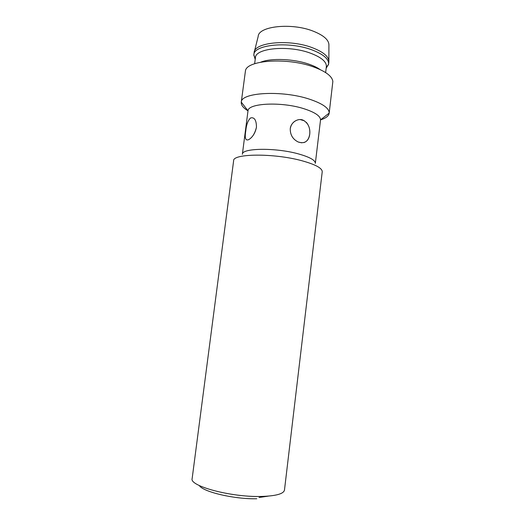 <?xml version="1.0" encoding="UTF-8"?>
<svg xmlns="http://www.w3.org/2000/svg" width="525" height="525" viewBox="0 0 525 525"><rect width="100%" height="100%" fill="white"/><g stroke="black" fill="none" stroke-linecap="round" stroke-linejoin="round"><path stroke-width="0.79" d="M245.739 131.263C244.598 137.977 245.516 140.798 248.496 139.729C252.249 137.74 254.907 133.56 256.463 127.201C256.397 120.179 254.468 117.075 250.681 117.902C248.003 120.212 246.356 124.668 245.739 131.263C244.598 137.97 245.516 140.792 248.496 139.729L248.496 139.729M303.863 142.597C307.197 141.481 309.146 138.698 309.73 134.262C310.242 129.655 309.1 125.685 306.305 122.332M304.461 120.835L300.202 119.575M297.846 119.857C293.619 121.177 291.093 124.13 290.259 128.723C290.148 134.873 292.806 139.302 298.246 142.013L301.777 142.833M315.335 163.387C315.381 160.237 309.691 157.06 298.266 153.851C275.408 147.472 241.657 148.05 242.366 154.298L248.003 110.808C248.108 103.149 281.466 101.509 303.778 108.668C314.823 112.225 320.408 115.946 320.539 119.844L315.335 163.387M247.997 110.834C243.259 107.96 241.008 105.105 241.257 102.283L241.277 102.139C240.962 92.453 281.866 90.037 309.146 99.068C322.567 103.543 329.247 108.216 329.182 113.092L329.168 113.229C328.716 116.032 325.835 118.243 320.539 119.871M241.257 102.283L245.47 70.665C247.006 60.158 286.853 57.297 313.071 66.767C325.664 71.315 332.253 76.237 332.843 81.546L329.168 113.229M260.859 496.466C230.652 497.26 189.105 485.933 192.15 478.57L233.625 160.748C232.608 153.523 273.787 153.044 301.658 160.676C315.433 164.469 322.291 168.171 322.225 171.78L284.471 490.074C283.644 493.913 275.769 496.046 260.859 496.466M320.079 69.556C317.271 67.567 313.55 65.776 308.917 64.175C293.718 58.8 271.012 57.927 260.781 62.167M254.645 63.735L255.419 57.743C255.196 48.175 288.317 44.907 310.268 53.104C321.254 57.225 326.616 61.72 326.366 66.583L325.644 72.581M253.857 54.784L254.146 52.559C254.126 42.361 288.953 38.85 311.975 47.572C323.426 51.929 329.057 56.693 328.873 61.865L328.604 64.089C328.886 58.931 323.249 54.16 311.706 49.783C288.566 41.068 253.614 44.605 253.857 54.784L255.202 59.437M328.604 64.089L326.163 68.276M328.873 60.821L328.912 45.268C329.09 40.077 323.767 35.339 312.959 31.06C291.257 22.509 258.326 26.237 258.175 36.461L254.402 51.542M259.028 497.497L268.236 496.132L259.028 497.497M256.791 498.75C234.511 499.347 203.044 491.912 199.323 485.566M250.287 138.528C253.424 135.896 255.485 132.116 256.463 127.201C256.397 120.186 254.474 117.082 250.681 117.902M309.73 134.262C308.438 141.442 304.605 144.027 298.246 142.013C292.819 139.302 290.161 134.873 290.259 128.723C290.798 122.377 298.062 117.81 303.155 120.172C308.123 122.994 310.314 127.693 309.73 134.262M248.003 110.808L241.277 102.139M320.539 119.844L329.182 113.092M255.353 58.242L253.811 55.401M326.307 67.082L328.499 64.7"/></g></svg>
